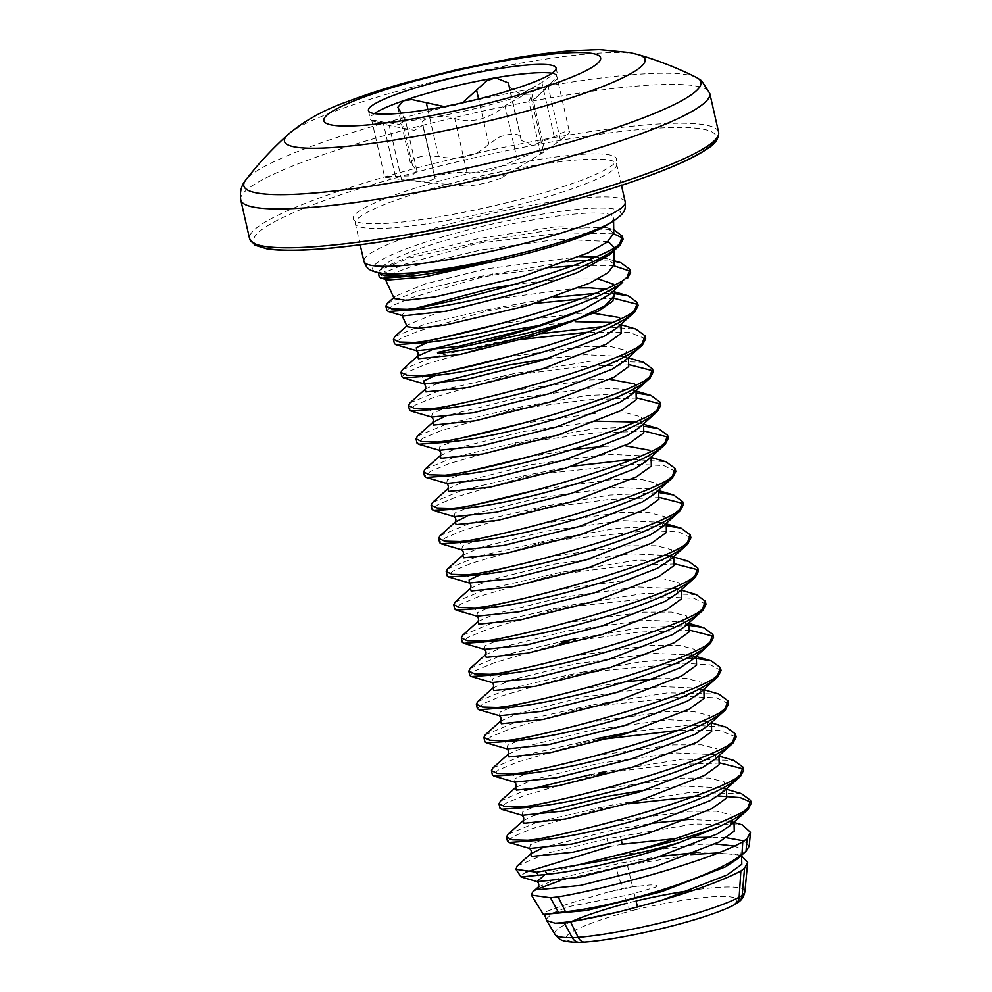 <?xml version="1.0" encoding="UTF-8"?>
<svg xmlns="http://www.w3.org/2000/svg" width="992" height="992" viewBox="0 0 992 992"><rect width="100%" height="100%" fill="white"/><g stroke="black" fill="none" stroke-linecap="round" stroke-linejoin="round"><path stroke-width="0.74" stroke-dasharray="4.96 3.72" d="M578.708 287.953L493.743 299.162L436.492 313.112L408.146 324.669L407.204 326.678M403.211 315.828L401.785 314.948L407.625 310.434M579.675 256.63L485.882 268.919L425.382 283.848L395.262 296.273L394.208 298.518M386.892 280.091L385.231 279.05L391.059 274.214L410.824 266.848L480.946 249.922L558.422 239.208L608.034 241.465M614.668 295.306L610.316 290.718L605.157 289.23M514.141 284.493L562.104 278.913L598.201 278.888M614.594 290.048L614.544 286.8L609.894 294.252M614.222 264.38L607.302 258.751L595.597 256.903M613.887 248.298L612.969 250.592M613.775 233.368L606.645 227.565L555.706 226.784L478.02 238.663L414.272 254.572L382.391 267.865L381.151 269.551A119.102 16.38 -12.8 0 1 476.284 232.016A119.102 16.38 -12.8 0 1 613.552 217.918A119.102 16.38 -12.8 0 1 606.1 225.531M546.406 918.939L552.569 913.124L568.912 906.589L629.474 894.747L655.266 887.27C659.953 884.492 651.186 884.876 649.066 885.05L627.44 887.431L608.245 892.031C570.425 902.869 548.75 909.924 543.207 913.186L542.785 914.091M621.575 866.314L690.779 854.583M622.306 844.192L609.348 846.647L606.881 838.773L694.003 823.955L742.326 824.86M628.482 803.78L598.957 809.038L532.134 828.618L513.447 836.405L507.495 841.352M507.941 834.322L538.073 821.86L613.031 804.772L690.246 792.385L741.396 793.6M598.25 739.734L583.879 742.673L517.055 762.253L498.368 770.028L492.416 774.975M492.863 767.944L522.995 755.495L597.953 738.408M728.624 703.787L716.596 697.872L685.993 696.508L590.711 706.54L576.34 709.491L509.516 729.07L490.829 736.845L484.877 741.793M485.324 734.762L515.456 722.312L590.414 705.225L667.641 692.838L718.778 694.053M477.784 701.58L507.916 689.13L568.503 674.982L582.874 672.043L583.172 673.357L568.8 676.308L501.977 695.888L483.29 703.663L477.338 708.61M690.159 630.317L640.1 632.053L568.354 641.514M706.006 604.24L693.978 598.312L663.375 596.961L568.094 606.992L553.722 609.944L486.898 629.523L468.212 637.298L462.26 642.246M462.706 635.215L492.838 622.765L567.796 605.666L645.023 593.278L696.161 594.506M675.081 563.952L625.022 565.688L553.276 575.137L479.359 596.341L460.672 604.116L454.72 609.063M455.167 602.032L485.299 589.583L560.257 572.483L637.484 560.096L688.622 561.323M690.928 537.862L678.9 531.948L648.297 530.596L553.015 540.628L538.644 543.579L471.82 563.158L453.133 570.933L447.181 575.881M447.628 568.85L477.76 556.388L552.718 539.301L617.384 528.24L667.529 525.946M660.002 497.587L609.944 499.323L538.197 508.772L464.281 529.964L445.594 537.751L439.642 542.698M440.088 535.668L470.22 523.206L545.178 506.118L609.844 495.058L659.99 492.764M675.85 471.498L663.822 465.583L633.218 464.231L537.937 474.263L523.565 477.202L456.742 496.781L438.055 504.568L432.103 509.516M432.549 502.473L462.681 490.023L523.268 475.887L571.851 466.29M644.924 431.222L594.865 432.958L523.119 442.407L449.202 463.599L430.516 471.374L424.564 476.334M425.01 469.29L455.142 456.841L530.1 439.754L594.766 428.693L644.912 426.399M637.385 398.04L587.326 399.764L515.58 409.225L441.663 430.416L422.976 438.191L417.024 443.139M417.471 436.108L447.603 423.658L522.561 406.571L587.227 395.51L637.372 393.216M629.846 364.858L579.787 366.581L508.04 376.042L434.124 397.234L415.437 405.009L409.485 409.956M409.932 402.926L440.064 390.476L515.022 373.389L592.249 360.989L643.386 362.216M522.933 339.214L493.408 344.472L426.585 364.052L407.898 371.826L401.946 376.774M402.392 369.743L432.524 357.294L493.111 343.145L541.694 333.56M534.998 303.391L500.241 308.338L485.869 311.29L419.046 330.869L400.359 338.644L394.407 343.592M394.853 336.561L424.985 324.111L485.572 309.963L553.536 297.389M550.535 267.654L492.702 275.156L478.33 278.107L411.506 297.687L392.82 305.462L386.868 310.409M387.314 303.378L417.446 290.929L478.032 276.78L567.064 261.69M613.763 233.827L562.588 232.835L477.884 243.3L403.967 264.504L385.28 272.279L379.328 277.227M378.349 272.899L379.775 270.196L409.907 257.746L484.865 240.647L562.092 228.259L613.23 229.487L606.645 227.565M460.982 175.423A134.986 18.563 167.2 0 1 616.516 159.985A134.986 18.563 167.2 0 1 508.722 202.219A134.986 18.563 167.2 0 1 353.66 219.703A134.986 18.563 167.2 0 1 460.982 175.423M388.976 274.077L381.151 269.551M551.998 73.247A96.199 13.231 167.2 0 1 556.413 74.561A96.199 13.231 167.2 0 1 557.926 76.26A96.199 13.231 167.2 0 1 555.88 79.98A96.199 13.231 167.2 0 1 525.004 94.327A96.199 13.231 167.2 0 1 481.132 107.111A96.199 13.231 167.2 0 1 432.71 117.341C424.551 118.916 421.141 121.074 422.468 123.814L434.794 178.064C430.838 175.795 457.089 171.294 466.996 172.546C473.271 173.414 481.418 172.732 491.424 170.475L534.75 152.098L544.534 149.569L540.702 153.648L542.661 152.867L560.418 140.232C567.312 135.396 570.264 132.382 569.284 131.204C567.089 130.597 562.067 132.444 554.218 136.76L532.171 145.576L521.234 140.356L521.048 138.52C519.535 133.077 512.331 132.593 499.435 137.07L488.845 144.038C476.185 156.476 459.432 160.654 438.551 156.575L424.539 155.732L413.8 158.41L410.378 162.849L416.925 170.822L411.73 175.82L395.424 176.353C387.351 176.006 383.768 176.291 384.698 177.221L406.757 180.346L427.738 181.412L435.166 178.696L423.014 125.178L414.358 130.312L389.286 125.575L371.826 120.578A96.199 13.231 167.2 0 1 370.314 118.879A96.199 13.231 167.2 0 1 374.356 113.596M509.07 86.837L520.602 94.401L541.892 82.51C549.184 76.793 554.032 74.14 556.413 74.561C557.306 75.975 554.528 79.782 548.092 85.982L535.32 98.382L528.91 101.717L531.935 94.104L525.004 94.327L504.965 105.76C498.43 111.736 490.048 116.262 479.793 119.325C469.427 121.396 461.057 121.061 454.671 118.296C448.88 116.324 441.564 116.002 432.71 117.341A96.199 13.231 167.2 0 1 373.773 121.359A96.199 13.231 167.2 0 1 371.826 120.578L384.698 177.221M444.28 106.578L455.192 105.512M556.413 74.561L569.284 131.204M462.508 185.628A21.328 2.939 -12.8 0 0 463.996 185.988A21.328 2.939 -12.8 0 0 483.625 183.384A21.328 2.939 -12.8 0 0 502.448 177.258A21.328 2.939 -12.8 0 0 503.428 175.423A21.328 2.939 -12.8 0 0 479.198 178.411A21.328 2.939 -12.8 0 0 462.508 185.628M508.722 84.27L520.949 137.615L508.549 83.006M371.826 120.578C371.07 119.759 374.827 120.268 383.098 122.103L399.826 124.422L405.12 118.891L400.21 111.327L412.536 165.577M623.075 239.208L622.505 237.968M630.614 272.391L630.044 271.151M613.986 265.844L572.508 265.856M587.388 260.239L614.184 261.256M638.154 305.586L637.583 304.333M614.767 298.48L580.047 299.038M594.927 293.421L614.755 293.657M645.693 338.768L629.164 332.233L587.586 332.221M602.466 326.616L635.847 329.034M653.232 371.95L652.662 370.698M660.771 405.133L660.201 403.88M668.31 438.315L667.74 437.063M632.611 459.346L666.004 461.764M683.389 504.68L682.818 503.428M698.467 571.045L697.897 569.805M470.245 668.397L500.377 655.948L560.964 641.799L561.261 643.126L494.438 662.706L475.751 670.48L469.799 675.428M713.546 637.422L712.975 636.17M575.633 640.175L575.335 638.86L640.001 627.8L690.147 625.493M721.085 670.604L710.607 664.962L683.922 663.226L598.325 671.051M582.874 672.043L639.406 662.011L686.538 658.279M693.631 658.44L697.686 658.688M736.163 736.969L719.634 730.434L678.057 730.422M632.164 731.761L689.167 724.978L726.318 727.235M598.511 774.244L524.594 795.435L505.908 803.222L499.956 808.17M500.402 801.127L524.669 790.5M591.418 775.856L591.12 774.541L598.25 773.128M743.702 770.152L743.132 768.899M720.316 763.059L670.257 764.795L605.79 772.917L605.492 771.59L682.719 759.202L733.857 760.418M751.242 803.334L750.671 802.082M717.935 795.956L693.135 796.799M525.859 872.154L520.18 876.42M517.254 865.917L547.249 853.182L606.881 838.773M749.196 846.25L744.198 840.943M726.442 837.719L711.004 837.174M692.949 837.608L675.192 838.662M532.592 892.118L537.639 888.956M560.84 880.388L615.871 867.442L622.468 888.485M718.158 852.909L739.796 855.116L736.523 854.162L740.367 855.674M257.412 245.532A237.051 32.6 167.2 0 1 442.928 165.304A237.051 32.6 167.2 0 1 712.306 132.122A237.051 32.6 167.2 0 1 715.765 139.289M718.617 132.221A240.486 33.071 -12.8 0 0 714.848 127.98A240.486 33.071 -12.8 0 0 459.098 157.368A240.486 33.071 -12.8 0 0 249.587 238.787M625.233 201.946A133.982 18.426 -12.8 0 0 470.89 218.327A133.982 18.426 -12.8 0 0 363.928 261.318M383.52 273.544A127.212 17.496 167.2 0 1 474.213 228.358A127.212 17.496 167.2 0 1 591.914 208.283A127.212 17.496 167.2 0 1 612.845 221.439M632.549 886.65L627.589 866.078M621.525 840.993L620.322 835.971M613.329 806.099L613.031 804.772M590.711 706.54L590.414 705.225M568.094 606.992L567.796 605.666M560.554 573.81L560.257 572.483M553.015 540.628L552.718 539.301M545.476 507.445L545.178 506.118M537.937 474.263L537.639 472.936M530.398 441.08L530.1 439.754M522.858 407.898L522.561 406.571M515.319 374.703L515.022 373.389M507.78 341.521L507.482 340.206M500.241 308.338L499.943 307.024M492.702 275.156L492.404 273.829M485.162 241.974L484.865 240.647M634.235 893.618L636.008 900.996A43.115 5.927 -12.8 0 0 631.507 902.088A43.115 5.927 -12.8 0 0 627.08 903.216L624.7 895.64M634.806 909.937A33.319 4.576 167.2 0 1 638.29 909.094A94.153 12.946 167.2 0 1 734.452 903.985A33.319 4.576 167.2 0 1 732.108 905.46A94.153 12.946 167.2 0 1 586.309 941.805A33.319 4.576 167.2 0 1 581.758 942.053A94.153 12.946 167.2 0 1 631.383 910.817A33.319 4.576 167.2 0 1 634.806 909.937M637.583 907.035L638.29 909.094M509.677 207.105A133.982 18.426 -12.8 0 0 616.64 164.114A133.982 18.426 -12.8 0 0 462.297 180.507A133.982 18.426 -12.8 0 0 355.322 223.485A133.982 18.426 -12.8 0 0 509.677 207.105M240.758 199.925A240.486 33.071 167.2 0 1 450.269 118.507A240.486 33.071 167.2 0 1 706.019 89.119A240.486 33.071 167.2 0 1 709.788 93.372M696.644 77.562A234.385 32.228 -12.8 0 0 465.248 102.523A234.385 32.228 -12.8 0 0 245.78 179.998M288.399 134.205A184.884 25.42 167.2 0 1 459.135 75.603A184.884 25.42 167.2 0 1 638.414 54.684M517.291 159.997L504.965 105.76M488.845 144.038L478.603 98.977M554.218 136.76L541.892 82.51M560.418 140.232L548.092 85.982M543.294 151.007L530.968 96.757M466.996 172.546L454.671 118.296M401.611 179.825L389.286 125.575M395.424 176.353L383.098 122.103M438.551 156.575L427.862 109.542M586.309 941.805A10.304 7.242 -94.9 0 1 584.933 942.115M581.758 942.053A10.304 8.618 -90.6 0 1 579.601 942.4M572.099 921.295A103.949 14.297 -12.8 0 0 554.999 934.427M631.383 910.817A10.304 2.616 75.1 0 1 627.08 903.216M738.78 901.951A10.304 9.858 50.3 0 1 734.452 903.985M744.93 891.56A103.949 14.297 -12.8 0 0 691.399 890.357M734.613 904.642A10.304 9.052 62.4 0 1 732.108 905.46M608.245 892.031L638.352 885.968M470.791 244.925L470.493 243.598M478.33 278.107L478.032 276.78M485.869 311.29L485.572 309.963M493.408 344.472L493.111 343.145M500.948 377.654L500.65 376.328M508.487 410.837L508.189 409.522M516.026 444.019L515.728 442.705M523.565 477.202L523.268 475.887M531.104 510.396L530.807 509.07M538.644 543.579L538.346 542.252M546.183 576.761L545.885 575.434M553.722 609.944L553.424 608.617M568.8 676.308L568.503 674.982M576.34 709.491L576.042 708.176M583.879 742.673L583.581 741.359M598.957 809.038L598.66 807.724M605.083 289.255L614.643 293.508M540.59 325.314L575.199 321.668M612.622 322.437L620.174 324.992M425.184 389.286L435.699 384.053M548.13 358.509L584.995 354.69L623.435 356.413L627.713 358.174M443.238 417.235L450.058 414.78L515.716 398.362L592.534 387.884L630.974 389.596L635.252 391.356M440.262 455.65L457.597 447.962L523.255 431.545L597.816 421.216M635.24 421.997L642.791 424.539M447.801 488.833L465.136 481.145L530.794 464.727L607.612 454.249L646.052 455.96L650.33 457.721M465.856 516.782L472.676 514.34L538.334 497.922L615.152 487.432L653.592 489.143L657.498 490.693M462.88 555.198L480.215 547.522L545.873 531.104L622.691 520.614L661.131 522.325L665.409 524.086M470.419 588.38L487.754 580.704L553.412 564.287L630.23 553.796L668.67 555.508L672.948 557.268M477.958 621.562L495.293 613.887L560.951 597.469L637.769 586.979L676.209 588.69L680.487 590.451M485.497 654.745L502.832 647.069L568.49 630.652L645.308 620.161L683.748 621.885L688.026 623.633M493.036 687.94L510.359 680.252L576.03 663.834L652.848 653.344L691.288 655.067L695.566 656.828M500.576 721.122L517.898 713.434L583.569 697.016L660.387 686.526L698.827 688.25L702.733 689.787M508.115 754.304L525.438 746.616L591.108 730.199L667.926 719.721L706.366 721.432L710.644 723.193M515.654 787.487L532.977 779.799L598.647 763.381L675.465 752.903L713.905 754.614L718.183 756.375M523.193 820.669L533.708 815.436M646.139 789.892L683.004 786.086L721.444 787.797L725.35 789.347M541.248 848.619L548.055 846.176L613.726 829.758L653.678 823.075M688.287 819.417L729.988 821.277M538.272 887.034L555.594 879.358L621.265 862.941L661.218 856.257M695.826 852.599L736.523 854.162L740.131 855.836M427.825 342.29L439.989 338.198M499.261 323.9L575.273 313.522L591.443 312.951M620.533 318.916L616.9 327.918L619.777 325.029L615.896 323.231L620.608 324.595M435.364 375.472L447.528 371.38M506.8 357.083L582.812 346.704L611.134 346.617L626.622 350.635L624.439 361.1L627.316 358.211L623.435 356.413L628.147 357.777M431.52 417.037L432.363 413.391L447.987 406.856L513.459 390.439L590.352 379.886L609.844 379.353M635.612 385.28L631.978 394.283M439.059 450.219L439.902 446.574L462.607 437.745M521.879 423.448L597.891 413.069L626.212 412.994L641.7 417L639.518 427.465L642.394 424.588L638.513 422.778L643.225 424.154M446.598 483.402L447.442 479.756L470.146 470.927M529.418 456.63L572.446 449.574M603.533 446.388L624.923 445.718M650.69 451.645L647.057 460.648L649.934 457.771L646.052 455.96L650.764 457.337M454.138 516.584L454.981 512.938L477.685 504.11M536.957 489.812L612.969 479.446L641.291 479.359L656.778 483.364L654.596 493.83L657.473 490.953L653.592 489.143L657.721 490.346M461.689 549.779L462.52 546.121L478.144 539.586L543.616 523.168L620.508 512.628L648.83 512.542L664.305 516.547L662.135 527.012L665.012 524.136L661.131 522.325L665.843 523.702M480.599 574.579L551.155 556.351L628.048 545.811L656.369 545.724L671.844 549.729L669.674 560.207L672.551 557.318L668.67 555.508L673.382 556.884M476.755 616.131L477.598 612.498L493.222 605.951L558.694 589.546L635.587 578.993L663.908 578.906L679.384 582.924L677.214 593.39L680.09 590.5L676.209 588.69L680.921 590.066M484.294 649.314L485.138 645.68L500.762 639.146L566.234 622.728L643.126 612.176L671.448 612.089L686.923 616.106L684.753 626.572L687.63 623.683L683.748 621.885L688.46 623.249M491.834 682.508L492.677 678.863L508.301 672.328L573.773 655.91L650.665 645.358L678.987 645.271L694.462 649.289L692.292 659.754L694.933 656.654M499.373 715.691L500.216 712.045L515.84 705.51L581.312 689.093L625.22 681.864M656.307 678.664L686.526 678.466L702.001 682.471L699.831 692.937L702.708 690.048L698.827 688.25L702.956 689.452M506.999 748.898L507.755 745.228L523.379 738.693L588.851 722.275L665.744 711.723L694.065 711.648L709.54 715.654L707.37 726.119L710.247 723.23L706.366 721.432L711.078 722.808M514.451 782.056L515.294 778.41L530.918 771.875L596.39 755.458L673.283 744.905L701.604 744.831L717.08 748.836L714.91 759.302L717.786 756.425L713.905 754.614L718.617 755.991M522.077 815.263L522.834 811.592L538.458 805.058L603.93 788.64L680.822 778.088L709.144 778.013L724.619 782.018L722.449 792.484M529.53 848.42L530.373 844.775L545.997 838.24L611.469 821.822L688.361 811.282L716.683 811.196L732.158 815.201L729.988 825.666M544.93 874.597L553.524 871.422L619.008 855.005L695.9 844.465L715.393 843.932M734.34 846.052L739.697 848.383L740.528 855.563M543.368 914.426L544.695 914.81L543.207 913.186M385.516 279.694L385.231 279.05M614.011 249.885L613.998 248.248M613.602 220.98L613.552 217.918M621.476 185.417L616.64 164.114L616.516 159.985M360.17 244.776L355.322 223.485L353.66 219.703M410.353 162.862L397.755 107.384M556.041 67.964L557.926 76.26M502.448 177.258L542.661 152.867M463.996 185.988L406.757 180.346M368.429 110.583L370.314 118.879M375.708 121.917L373.773 121.359M535.32 98.382L555.88 79.98M521.234 140.356L509.876 90.346M540.702 153.648L528.91 101.717M544.534 149.569L531.935 94.104M435.166 178.696L423.001 125.178M416.925 170.822L405.12 118.891M610.316 290.718L614.618 291.871M634.731 390.885L630.974 389.596L635.686 390.96M692.255 655.365L696 656.431M725.202 789.086L721.444 787.797L725.574 789M406.819 325.847L408.146 324.669M614.172 260.747L607.302 258.751M393.787 297.588L395.262 296.273M379.775 270.196L382.391 267.852"/><path stroke-width="1.49" d="M533.088 331.7A102.213 14.062 167.2 0 1 484.17 342.128L440.039 351.9C434.955 352.644 438.538 353.71 441.973 353.053L474.672 348.229C511.475 340.876 545.798 331.068 577.666 318.816A102.213 14.062 167.2 0 1 533.088 331.7M614.184 261.256L620.769 262.669L629.932 269.402L627.105 277.252L622.406 280.947C589.558 300.179 480.698 331.241 424.154 341.347L414.916 342.488L399.367 342.054L393.427 339.264L394.407 343.592L395.957 344.708L424.452 342.674C482.025 337.317 590.934 306.28 622.703 282.261L609.894 294.252L583.618 309.343C569.048 315.84 551.986 322.177 532.431 328.327L484.17 342.128M402.045 315.493L407.204 326.678L418.19 328.278L445.644 324.942L528.029 305.474L589.942 283.018L608.022 272.726L614.222 264.38L614.011 249.885M612.969 250.592L609.175 254.969L577.666 272.478L525.289 291.276L446.487 311.178L403.211 315.828L388.418 311.525L416.913 309.492C474.486 304.135 583.395 273.098 615.164 249.079L619.864 245.396L623.075 239.208L622.393 236.22L619.566 244.069L614.866 247.752C582.019 266.984 473.159 298.046 416.615 308.165L407.377 309.306L391.828 308.872L385.888 306.082L387.314 303.378L393.787 297.588M407.625 310.434L490.966 288.474L514.141 284.493M385.516 279.694L394.208 298.518L405.939 300.328L435.042 296.906L522.437 276.508L588.033 252.923L607.203 242.11L613.775 233.368L613.602 220.98M492.317 261.727L477.152 264.132C456.928 268.026 438.476 270.804 421.786 272.465L399.838 276.123L384.288 275.689L378.349 272.899L379.328 277.227L386.892 280.091L423.423 277.152L492.317 261.727A119.102 16.38 -12.8 0 0 518.419 255.651A119.102 16.38 -12.8 0 0 606.1 225.531L612.845 221.439A127.212 17.496 167.2 0 1 519.2 253.605A127.212 17.496 167.2 0 1 383.52 273.544C367.772 271.052 367.077 268.534 363.928 261.318A133.982 18.426 -12.8 0 0 518.27 244.925A133.982 18.426 -12.8 0 0 625.233 201.946L621.476 185.417M577.666 318.816L605.021 305.784L614.668 295.306L614.594 290.048M605.157 289.23L589.93 287.829L578.708 287.953M598.201 278.888L613.651 284.282M595.597 256.903L579.675 256.63M608.034 241.465L613.974 247.281L613.887 248.298M515.914 869.314L521.073 876.953L547.014 874.361C581.3 870.753 634.855 858.303 678.912 842.766L718.109 827.117C728.649 822.281 737.068 817.644 743.33 813.204L748.03 809.522L751.242 803.334L750.56 800.346L747.732 808.195L743.033 811.878C719.77 824.104 683.352 837.161 633.776 851.024L578.373 864.875L536.536 872.228L515.914 869.314L517.254 865.917L530.732 853.852L541.248 848.619M605.79 772.917L598.511 774.244M598.25 773.128L605.492 771.59M560.964 641.799L575.335 638.86M421.786 272.465L388.976 274.077L383.52 273.544M400.21 111.327L397.755 107.384L403.236 100.812L411.767 99.51L444.28 106.578M462.52 102.771L486.663 80.836L495.541 77.798A96.199 13.231 167.2 0 1 551.998 73.247M374.356 113.596A96.199 13.231 167.2 0 1 403.236 100.812A96.199 13.231 167.2 0 1 447.107 88.028A96.199 13.231 167.2 0 1 495.541 77.798L508.549 83.006L509.876 90.346M445.222 79.732A96.199 13.231 167.2 0 1 556.041 67.964A96.199 13.231 167.2 0 1 479.248 98.816A96.199 13.231 167.2 0 1 368.429 110.583A96.199 13.231 167.2 0 1 445.222 79.732M741.198 855.563L747.683 862.346L744.558 868.223L740.875 871.001C722.362 880.735 693.507 891.2 654.311 902.398L619.405 911.76L564.398 923.254L555.036 923.217L546.642 920.502L544.608 914.785M380.878 278.343L409.374 276.309C428.668 274.263 451.261 270.196 477.152 264.132M622.505 237.968L613.763 233.827M613.726 229.636L622.393 236.22M609.175 254.969L619.864 245.396L619.566 244.069M385.888 306.082L386.868 310.409L388.418 311.525M627.105 277.252L627.403 278.578L630.614 272.391L629.932 269.402M630.044 271.151L613.986 265.844M572.508 265.856L550.535 267.654M567.064 261.69L587.388 260.239M393.427 339.264L394.853 336.561L406.819 325.847M400.966 372.446L401.946 376.774L403.496 377.89L431.991 375.856C489.564 370.5 598.474 339.462 630.242 315.456L634.942 311.761L638.154 305.586L637.472 302.585L634.644 310.434L629.945 314.129C597.097 333.362 488.238 364.424 431.694 374.53L422.456 375.67L406.906 375.236L400.966 372.446L402.392 369.743L417.644 356.103L434.98 348.415L500.638 331.998L540.59 325.314M637.583 304.333L614.767 298.48M580.047 299.038L534.998 303.391M553.536 297.389L594.927 293.421M614.755 293.657L628.308 295.852L637.472 302.585M403.496 377.89L424.179 383.904L466.104 379.539L541.099 360.691L604.698 335.978L616.9 327.918L634.942 311.761L634.644 310.434M408.506 405.629L409.485 409.956L411.035 411.072L439.53 409.039C497.104 403.682 606.013 372.657 637.782 348.638L642.481 344.956L645.693 338.768L645.011 335.767L642.184 343.629L637.484 347.312C604.636 366.544 495.777 397.606 439.233 407.712L429.995 408.853L414.445 408.431L408.506 405.629L409.932 402.926L425.184 389.286L425.915 391.902L467.567 387.624L542.5 368.838L606.273 344.125L621.178 333.374L620.98 325.525L620.174 324.992M587.586 332.221L522.933 339.214M541.694 333.56L602.466 326.616M620.608 324.595L635.847 329.034L645.011 335.767M411.035 411.072L431.718 417.086L473.643 412.722L548.638 393.874L612.238 369.16L624.439 361.1L642.481 344.956L642.184 343.629M416.045 438.811L417.024 443.139L418.574 444.255L447.07 442.221C504.643 436.864 613.552 405.84 645.321 381.821L650.02 378.138L653.232 371.95L652.55 368.95L649.723 376.811L645.023 380.494C612.176 399.726 503.316 430.788 446.772 440.907L437.534 442.035L421.984 441.614L416.045 438.811L417.471 436.108L432.723 422.468L443.238 417.235M652.662 370.698L629.846 364.858M628.147 357.777L643.386 362.216L652.55 368.95M418.574 444.255L439.258 450.269L481.182 445.904L556.177 427.056L619.777 402.343L631.978 394.283L650.02 378.138L649.723 376.811M423.584 471.994L424.564 476.334L426.114 477.437L454.609 475.416C512.182 470.047 621.091 439.022 652.86 415.003L657.56 411.32L660.771 405.133L660.089 402.132L657.262 409.994L652.562 413.676C619.715 432.909 510.855 463.971 454.311 474.089L445.073 475.218L429.524 474.796L423.584 471.994L425.01 469.29L440.262 455.65L440.994 458.267L482.645 453.989L557.578 435.203L621.352 410.49L636.256 399.739L636.058 391.89L635.252 391.356M660.201 403.88L637.385 398.04M637.372 393.216L650.926 395.399L660.089 402.132M426.114 477.437L446.797 483.464L488.721 479.086L563.716 460.238L627.316 435.538L639.518 427.465L657.56 411.32L657.262 409.994M431.123 505.188L432.103 509.516L433.653 510.632L462.148 508.598C519.721 503.242 628.63 472.204 660.399 448.186L665.099 444.503L668.31 438.315L667.628 435.314L664.801 443.176L660.102 446.859C627.254 466.091 518.394 497.153 461.85 507.272L452.612 508.4L437.063 507.978L431.123 505.188L432.549 502.473L447.801 488.833L448.533 491.449L490.184 487.171L565.118 468.385L628.891 443.672L643.796 432.921L643.597 425.072L642.791 424.539M667.74 437.063L644.924 431.222M644.912 426.399L658.465 428.581L667.628 435.314M433.653 510.632L454.336 516.646L496.26 512.269L571.256 493.433L634.855 468.72L647.057 460.648L665.099 444.503L664.801 443.176M438.662 538.371L439.642 542.698L441.192 543.814L469.687 541.781C527.26 536.424 636.17 505.387 667.938 481.368L672.638 477.685L675.85 471.498L675.168 468.509L672.34 476.358L667.641 480.041C634.793 499.274 525.934 530.336 469.39 540.454L460.152 541.582L444.602 541.161L438.662 538.371L440.088 535.668L455.34 522.015L465.856 516.782M571.851 466.29L632.611 459.346M650.764 457.337L666.004 461.764L675.168 468.509M441.192 543.814L461.875 549.828L503.8 545.451L578.795 526.616L642.394 501.902L654.596 493.83L672.638 477.685L672.34 476.358M446.202 571.553L447.181 575.881L448.731 576.997L477.226 574.963C534.8 569.606 643.709 538.569 675.478 514.55L680.177 510.868L683.389 504.68L682.707 501.692L679.88 509.541L675.18 513.224C642.332 532.456 533.473 563.518 476.929 573.636L467.691 574.777L452.141 574.343L446.202 571.553L447.628 568.85L462.88 555.198L463.611 557.814L505.263 553.536L580.196 534.75L643.969 510.037L658.874 499.286L658.676 491.449L657.498 490.693M682.818 503.428L660.002 497.587M659.99 492.764L673.543 494.946L682.707 501.692M448.731 576.997L469.414 583.011L511.339 578.646L586.334 559.798L649.934 535.085L662.135 527.012L680.177 510.868L679.88 509.541M453.741 604.736L454.72 609.063L456.27 610.179L484.766 608.146C542.339 602.789 651.248 571.752 683.017 547.733L687.716 544.05L690.928 537.862L690.246 534.874L687.419 542.723L682.719 546.406C649.872 565.638 541.012 596.7 484.468 606.819L475.23 607.96L459.68 607.526L453.741 604.736L455.167 602.032L470.419 588.38L471.15 590.996L512.802 586.718L587.735 567.932L651.508 543.219L666.413 532.468L666.215 524.632L665.409 524.086M667.529 525.946L681.082 528.128L690.246 534.874M456.27 610.179L476.954 616.193L518.878 611.828L593.873 592.98L657.473 568.267L669.674 560.207L687.716 544.05L687.419 542.723M461.28 637.918L462.26 642.246L463.81 643.362L492.305 641.328C549.878 635.971 658.787 604.934 690.556 580.915L695.256 577.232L698.467 571.045L697.785 568.056L694.958 575.906L690.258 579.601C657.411 598.833 548.551 629.883 492.007 640.001L482.769 641.142L467.22 640.708L461.28 637.918L462.706 635.215L477.958 621.562L478.69 624.179L520.341 619.901L595.274 601.127L659.048 576.414L673.952 565.651L673.754 557.814L672.948 557.268M697.897 569.805L675.081 563.952M673.382 556.884L688.622 561.323L697.785 568.056M463.81 643.362L484.493 649.376L526.417 645.011L601.412 626.163L665.012 601.45L677.214 593.39L695.256 577.232L694.958 575.906M468.819 671.1L469.799 675.428L471.349 676.544L499.844 674.51C557.417 669.154 666.326 638.116 698.095 614.11L702.795 610.415L706.006 604.24L705.324 601.239L702.497 609.088L697.798 612.783C664.95 632.016 556.09 663.078 499.546 673.184L490.308 674.324L474.759 673.89L468.819 671.1L470.245 668.397L485.497 654.745L486.229 657.374L527.88 653.083L602.814 634.31L666.587 609.596L681.492 598.833L681.293 590.996L680.487 590.451M680.921 590.066L696.161 594.506L705.324 601.239M471.349 676.544L492.032 682.558L533.956 678.193L608.952 659.345L672.551 634.632L684.753 626.572L702.795 610.415L702.497 609.088M568.354 641.514L561.261 643.126M476.358 704.283L477.338 708.61L478.888 709.726L507.383 707.693C564.956 702.336 673.866 671.299 705.634 647.292L710.334 643.61L713.546 637.422L712.864 634.421L710.036 642.283L705.337 645.966C672.489 665.198 563.63 696.26 507.086 706.366L497.848 707.507L482.298 707.073L476.358 704.283L477.784 701.58L493.036 687.94L493.768 690.556L535.42 686.278L610.353 667.492L674.126 642.779L689.031 632.028L688.832 624.179L688.026 623.633M712.975 636.17L690.159 630.317M690.147 625.493L703.7 627.688L712.864 634.421M478.888 709.726L499.571 715.74L541.496 711.376L616.491 692.528L680.09 667.814L692.292 659.754L710.334 643.61L710.036 642.283M483.898 737.465L484.877 741.793L486.427 742.909L514.922 740.875C572.496 735.518 681.405 704.494 713.174 680.475L717.873 676.792L721.085 670.604L720.403 667.604L717.576 675.465L712.876 679.148C680.028 698.38 571.169 729.442 514.625 739.561L505.387 740.689L489.837 740.268L483.898 737.465L485.324 734.762L500.576 721.122L501.307 723.738L542.959 719.46L617.892 700.674L681.665 675.961L696.57 665.21L696.372 657.361L695.566 656.828M598.325 671.051L583.172 673.357M686.538 658.279L693.631 658.44M697.686 658.688L711.239 660.87L720.403 667.604M486.427 742.909L507.11 748.923L549.035 744.558L624.03 725.71L687.63 700.997L699.831 692.937L717.873 676.792L717.576 675.465M491.437 770.648L492.416 774.975L493.966 776.091L522.462 774.07C580.035 768.701 688.944 737.676 720.713 713.657L725.412 709.974L728.624 703.787L727.942 700.786L725.115 708.648L720.415 712.33C687.568 731.563 578.708 762.625 522.164 772.743L512.926 773.872L497.376 773.45L491.437 770.648L492.863 767.944L508.115 754.304L508.846 756.921L550.498 752.643L625.431 733.857L689.204 709.144L704.109 698.393L703.911 690.544L702.733 689.787M702.956 689.452L718.778 694.053L727.942 700.786M493.966 776.091L514.65 782.118L556.574 777.74L631.569 758.892L695.169 734.192L707.37 726.119L725.412 709.974L725.115 708.648M498.976 803.842L499.956 808.17L501.506 809.274L530.001 807.252C587.574 801.883 696.483 770.858 728.252 746.84L732.952 743.157L736.163 736.969L735.481 733.968L732.654 741.83L727.954 745.513C695.107 764.745 586.247 795.807 529.703 805.926L520.465 807.054L504.916 806.632L498.976 803.842L500.402 801.127L515.654 787.487L516.386 790.103L558.037 785.825L632.97 767.039L696.744 742.326L711.648 731.575L711.45 723.726L710.644 723.193M678.057 730.422L598.25 739.734L597.953 738.408L632.164 731.761M711.078 722.808L726.318 727.235L735.481 733.968M501.506 809.286L522.189 815.3L564.113 810.923L639.108 792.087L702.708 767.374L714.91 759.302L732.952 743.157L732.654 741.83M524.669 790.5L591.12 774.541M506.515 837.025L507.495 841.352L509.045 842.468L537.54 840.435C595.113 835.078 704.022 804.041 735.791 780.022L740.491 776.339L743.702 770.152L743.02 767.151L740.193 775.012L735.494 778.695C702.646 797.928 593.786 828.99 537.242 839.108L528.004 840.236L512.455 839.815L506.515 837.025L507.941 834.322L523.193 820.669L523.925 823.286L565.576 819.008L640.51 800.222L704.283 775.508L719.188 764.758L718.989 756.921L718.183 756.375M743.132 768.899L720.316 763.059M718.617 755.991L733.857 760.418L743.02 767.151M509.045 842.468L529.728 848.482L571.652 844.105L646.648 825.27L710.247 800.556L722.449 792.484L740.491 776.339L740.193 775.012M750.671 802.082L740.218 797.593L717.935 795.956M693.135 796.799L628.482 803.78M725.574 789L741.396 793.6L750.56 800.346M521.073 876.953L537.267 881.665L579.192 877.3L654.187 858.452L717.786 833.739L729.988 825.666L748.03 809.522L747.732 808.195M609.348 846.647L525.859 872.154M531.402 895.131L543.368 914.438L565.502 911.735C616.466 906.7 712.306 877.883 741.954 854.521L746.034 851.248L749.196 846.25L750.51 832.338L747.137 838.55L742.785 841.786C712.033 859.63 609.956 888.262 558.149 896.867L550.461 897.748L531.402 895.131L532.592 892.118L538.272 887.034L539.003 889.65L580.655 885.372L655.588 866.586L719.361 841.873L734.266 831.122L734.068 823.286L729.963 821.289M744.198 840.943L726.442 837.719M711.004 837.174L692.949 837.608M675.192 838.662L622.306 844.192L621.525 840.993M732.865 822.79L728.984 820.979L742.326 824.86L750.51 832.338M740.528 855.563L737.527 858.861L746.034 851.248L747.137 838.55M537.639 888.956L560.84 880.388M615.871 867.442L621.575 866.314M690.779 854.583L718.158 852.909M718.617 132.221C718.915 138.545 715.207 144.026 707.507 148.651C693.792 158.1 670.17 169.049 625.32 184.14C590.538 195.672 551.515 206.596 508.251 216.888C434.446 234.484 357.951 247.144 309.554 249.736C291.214 250.765 276.991 250.468 266.91 248.843L254.969 245.21L249.587 238.787A240.486 33.071 -12.8 0 0 253.357 243.028A240.486 33.071 -12.8 0 0 509.094 213.652A240.486 33.071 -12.8 0 0 718.617 132.221L709.788 93.372A240.486 33.071 167.2 0 1 500.266 174.79A240.486 33.071 167.2 0 1 244.528 204.178A240.486 33.071 167.2 0 1 240.758 199.925C238.96 187.438 244.788 181.412 245.78 179.998A234.385 32.228 -12.8 0 0 247.504 190.018A234.385 32.228 -12.8 0 0 513.844 157.22A234.385 32.228 -12.8 0 0 697.264 77.897A234.385 32.228 -12.8 0 0 696.644 77.562L701.53 80.637L709.788 93.372M627.589 866.078L627.341 865.086M633.776 851.024A129.543 17.819 -12.8 0 0 653.083 846.436A129.543 17.819 -12.8 0 0 718.109 827.117M678.912 842.766A129.047 17.744 167.2 0 1 653.691 849.462A129.047 17.744 167.2 0 1 578.373 864.875M691.399 890.357A103.949 14.297 -12.8 0 0 636.008 900.996L637.583 907.035M598.399 55.329A141.918 19.518 -12.8 0 0 437.137 75.194A141.918 19.518 -12.8 0 0 326.07 123.219A141.918 19.518 -12.8 0 0 487.332 103.354A141.918 19.518 -12.8 0 0 598.399 55.329M287.37 144.621A184.884 25.42 167.2 0 1 288.399 134.205C304.804 120.478 324.421 109.616 347.25 101.643C364.163 95.182 383.358 88.933 404.798 82.882L457.758 69.44L510.545 58.813C532.679 54.957 552.842 52.266 571.045 50.753L599.354 49.6L630.143 52.613L638.414 54.684A184.884 25.42 167.2 0 1 642.159 56.172A184.884 25.42 167.2 0 1 497.463 118.755A184.884 25.42 167.2 0 1 287.37 144.621M478.603 98.977L476.52 89.788M715.765 139.289A237.051 32.6 167.2 0 1 499.385 218.934A237.051 32.6 167.2 0 1 257.412 245.532M427.862 109.542L426.225 102.325M734.613 904.642C708.66 918.852 628.482 938.705 584.933 942.115A10.304 7.242 -94.9 0 1 578.175 937.39A103.949 14.297 -12.8 0 0 739.152 897.264A10.304 9.052 62.4 0 1 734.613 904.642L738.78 901.951C741.892 899.756 743.95 896.297 744.93 891.56L747.683 862.346M584.933 942.115L579.601 942.4A10.304 8.618 -90.6 0 1 572.285 937.713A43.115 5.927 -12.8 0 0 578.175 937.39L570.809 922.486M627.08 903.216A103.949 14.297 -12.8 0 0 572.099 921.295M579.601 942.4C559.128 942.003 559.848 939.3 554.999 934.427A103.949 14.297 -12.8 0 0 572.285 937.713L564.398 923.254M740.875 871.001L739.152 897.264A43.115 5.927 -12.8 0 0 742.202 895.354A10.304 9.858 50.3 0 1 738.78 901.951M744.558 868.223L742.202 895.354A103.949 14.297 -12.8 0 0 744.93 891.56M619.405 911.76C590.426 918.617 568.974 922.436 555.036 923.217M400.136 277.45L399.838 276.123M409.374 276.309L409.076 274.982M615.164 249.079L614.866 247.752M416.913 309.492L416.615 308.165M407.675 310.632L407.377 309.306M622.703 282.261L622.406 280.947M424.452 342.674L424.154 341.347M415.214 343.815L414.916 342.488M630.242 315.456L629.945 314.129M431.991 375.856L431.694 374.53M422.753 376.997L422.456 375.67M637.782 348.638L637.484 347.312M439.53 409.039L439.233 407.712M430.292 410.18L429.995 408.853M645.321 381.821L645.023 380.494M447.07 442.221L446.772 440.907M437.832 443.362L437.534 442.035M652.86 415.003L652.562 413.676M454.609 475.416L454.311 474.089M445.371 476.544L445.073 475.218M660.399 448.186L660.102 446.859M462.148 508.598L461.85 507.272M452.91 509.727L452.612 508.4M667.938 481.368L667.641 480.041M469.687 541.781L469.39 540.454M460.449 542.909L460.152 541.582M675.478 514.55L675.18 513.224M477.226 574.963L476.929 573.636M467.988 576.104L467.691 574.777M683.017 547.733L682.719 546.406M484.766 608.146L484.468 606.819M475.528 609.286L475.23 607.96M690.556 580.915L690.258 579.601M492.305 641.328L492.007 640.001M483.067 642.469L482.769 641.142M698.095 614.11L697.798 612.783M499.844 674.51L499.546 673.184M490.606 675.651L490.308 674.324M705.634 647.292L705.337 645.966M507.383 707.693L507.086 706.366M498.145 708.834L497.848 707.507M713.174 680.475L712.876 679.148M514.922 740.875L514.625 739.561M505.684 742.016L505.387 740.689M720.713 713.657L720.415 712.33M522.462 774.07L522.164 772.743M513.224 775.198L512.926 773.872M728.252 746.84L727.954 745.513M530.001 807.252L529.703 805.926M520.763 808.381L520.465 807.054M735.791 780.022L735.494 778.695M537.54 840.435L537.242 839.108M528.302 841.563L528.004 840.236M743.33 813.204L743.033 811.878M545.476 871.249L547.014 874.361M536.536 872.228L538.346 875.539M742.785 841.786L741.954 854.521M558.149 896.867L565.502 911.735M550.461 897.748L558.657 912.752M589.93 287.829L605.083 289.255M614.643 293.508L612.858 301.109L598.734 310.942L534.961 335.656L460.028 354.429L418.376 358.72L417.644 356.103C418.636 354.02 418.24 352.197 416.442 350.66M575.199 321.668L612.622 322.437M435.699 384.053L442.519 381.598L508.177 365.18L548.13 358.509M627.713 358.174L628.519 358.707L628.717 366.556L613.812 377.307L550.039 402.02L475.106 420.806L433.454 425.084L432.723 422.468C433.715 420.385 433.318 418.562 431.52 417.037M597.816 421.216L635.24 421.997M650.33 457.721L651.136 458.267L651.335 466.104L636.43 476.854L572.657 501.568L497.724 520.354L456.072 524.632L455.34 522.015C456.332 519.932 455.936 518.109 454.138 516.584M533.708 815.436L540.516 812.981L606.186 796.576L646.139 789.892M725.35 789.347L726.528 790.103L726.727 797.94L711.822 808.691L648.049 833.404L573.116 852.19L531.464 856.468L530.732 853.852C531.724 851.768 531.328 849.958 529.53 848.42M653.678 823.075L688.287 819.417M661.218 856.257L695.826 852.599M740.367 855.674L741.607 856.468L741.805 864.305L726.9 875.068L663.127 899.781L654.311 902.398M583.618 309.343L533.56 327.509L458.564 346.357L416.64 350.722L416.355 347.659L427.825 342.29M439.989 338.198L499.261 323.9M591.443 312.951L619.082 317.452L620.533 318.916M424.068 383.879L423.894 380.841L435.364 375.472M447.528 371.38L506.8 357.083M609.844 379.353L634.161 383.817L635.612 385.28M462.607 437.745L521.879 423.448M470.146 470.927L529.418 456.63M572.446 449.574L603.533 446.388M624.923 445.718L649.239 450.182L650.69 451.645M477.685 504.11L536.957 489.812M469.303 582.974L469.129 579.936L480.599 574.579M625.22 681.864L656.307 678.664M538.247 887.059C539.264 884.951 538.867 883.14 537.069 881.603L544.93 874.597M715.393 843.932L734.34 846.052M740.206 855.786L737.527 858.861L725.326 866.921L661.726 891.634L586.731 910.482L543.368 914.426M613.998 248.248L613.974 247.281M363.928 261.318L360.17 244.776M288.399 134.205C272.812 148.168 258.602 163.432 245.78 179.998M638.414 54.684C658.514 60.537 677.92 68.163 696.644 77.562M240.758 199.925L249.587 238.787M554.999 934.427L546.642 920.502M614.618 291.871L628.308 295.852M635.686 390.96L650.926 395.399M643.225 424.154L658.465 428.581M657.721 490.346L673.543 494.946M665.843 523.702L681.082 528.128M688.46 623.249L703.7 627.688M696 656.431L711.239 660.87M620.769 262.669L614.172 260.747M423.981 383.854C425.779 385.38 426.176 387.202 425.159 389.31L425.184 389.286M631.978 394.283L634.731 390.885M439.059 450.219C440.857 451.744 441.254 453.567 440.237 455.675M446.598 483.402C448.396 484.927 448.793 486.75 447.776 488.858M461.677 549.766C463.475 551.304 463.872 553.114 462.855 555.222M469.216 582.949C471.014 584.486 471.411 586.297 470.394 588.405M476.755 616.131C478.553 617.669 478.95 619.479 477.933 621.6M484.294 649.314C486.092 650.851 486.489 652.674 485.472 654.782M491.834 682.508C493.632 684.034 494.028 685.856 493.012 687.964M695.169 656.865L691.288 655.067M499.373 715.691C501.171 717.216 501.568 719.039 500.551 721.147M506.999 748.898L506.912 748.873C508.71 750.398 509.107 752.221 508.09 754.329M514.451 782.056C516.249 783.581 516.646 785.404 515.629 787.512M522.077 815.263L521.99 815.238C523.788 816.763 524.185 818.586 523.168 820.694M722.449 792.484L725.326 789.607M729.988 825.666L732.741 822.269M395.957 344.708L416.528 350.697M625.233 201.946C625.506 209.82 625.977 212.387 612.845 221.439"/></g></svg>
